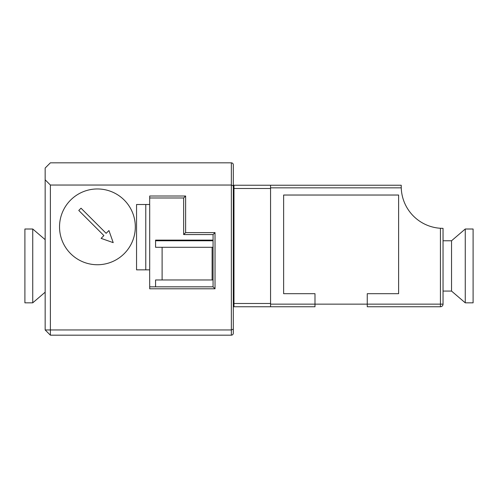 <?xml version="1.0" encoding="UTF-8"?>
<svg xmlns="http://www.w3.org/2000/svg" width="498" height="498" viewBox="0 0 498 498"><rect width="100%" height="100%" fill="white"/><g stroke="black" fill="none" stroke-linecap="round" stroke-linejoin="round"><path stroke-width="0.75" d="M97.421 188.96A37.892 37.892 0 0 0 59.53 226.851A37.892 37.892 0 0 0 97.421 264.743A37.892 37.892 0 0 0 135.319 226.851A37.892 37.892 0 0 0 97.421 188.96M149.655 204.504L149.693 196.013L185.623 196.013L185.623 232.603L215.024 232.603L215.024 288.79L149.693 288.79L149.655 269.841M233.319 333.218C233.195 334.401 232.541 335.054 231.358 335.179L231.358 162.821C232.541 162.946 233.195 163.599 233.319 164.782L233.319 333.218C233.195 334.401 232.541 335.054 231.358 335.179L50.379 335.179L50.379 329.95L231.358 329.95L233.319 329.141L233.319 164.782C233.195 163.599 232.541 162.946 231.358 162.821L50.379 162.821L45.156 168.05L45.156 179.809L50.379 185.038L50.379 329.95L45.156 329.95L45.156 179.809M233.319 180.593L233.319 185.231L270.563 185.231L270.563 306.756L233.319 306.756L233.319 311.262M233.319 185.847L231.358 185.038L50.379 185.038M145.771 204.504L136.552 204.504L136.552 269.841L149.693 269.841L149.693 204.504L145.771 204.504L145.771 269.841M149.693 286.829L213.063 286.829L213.063 234.558L183.662 234.558L183.662 197.974L149.693 197.974M50.379 335.179L45.156 329.95M213.063 286.829L215.024 288.79M213.063 234.558L215.024 232.603M183.662 234.558L185.623 232.603M183.662 197.974L185.623 196.013M79.892 209.322L78.777 210.461L103.895 235.579L101.113 238.368L113.214 242.644L108.938 230.543L106.149 233.325L81.031 208.208L79.892 209.322M213.063 247.301L162.105 247.301L162.105 279.969L155.569 279.969L155.569 286.829M213.063 240.117L155.569 240.117L155.569 247.301L162.105 247.301M443.046 228.352L440.431 228.271L443.046 228.352L443.046 304.141A2.615 2.615 0 0 1 440.431 306.756L367.256 306.756L367.256 304.141L314.991 304.141L314.991 293.689L283.63 293.689L283.63 195.035L398.618 195.035L398.618 293.689L367.256 293.689L367.256 304.141L440.431 304.141L440.431 228.271A41.813 41.813 0 0 1 401.251 187.846L401.232 186.538L401.251 187.846L270.563 187.846M270.563 304.141L314.991 304.141L314.991 306.756L270.563 306.756M233.973 306.756L233.973 303.487L270.563 303.487M270.563 188.499L233.973 188.499L233.973 303.487M233.973 188.499L233.973 185.231M270.563 185.231L401.232 185.231L401.232 186.538M233.319 287.153L233.973 287.153M233.973 240.117L233.319 240.117M212.111 247.301L212.111 279.969L162.105 279.969M213.063 279.969L212.111 279.969M465.263 229.005L473.1 229.005L473.1 302.834L465.263 302.834L465.263 229.005L451.537 240.771L443.046 240.771M465.263 302.834L451.537 291.075L451.537 240.771M32.737 302.834L24.9 302.834L24.9 229.005L32.737 229.005L32.737 302.834L45.156 292.195M233.973 187.846L233.319 187.846M233.319 304.141L233.973 304.141M443.046 304.141L440.431 304.141L440.431 306.756A2.615 2.615 0 0 0 443.046 304.141M451.537 291.075L443.046 291.075M45.156 239.65L32.737 229.005M155.569 240.771L213.063 240.771M233.319 240.771L233.973 240.771"/></g></svg>
